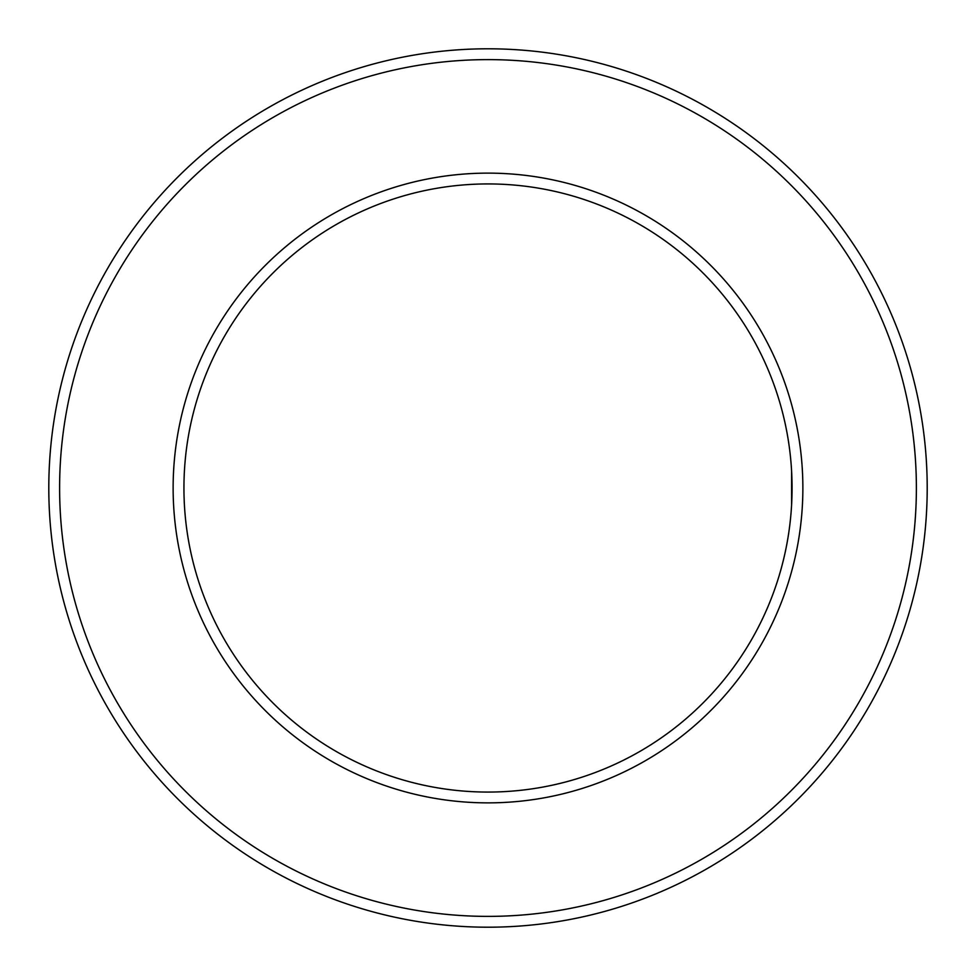 <?xml version="1.0" encoding="UTF-8"?>
<svg xmlns="http://www.w3.org/2000/svg" width="976" height="976" viewBox="0 0 976 976"><rect width="100%" height="100%" fill="white"/><g stroke="black" fill="none" stroke-linecap="round" stroke-linejoin="round"><path stroke-width="1.46" d="M791.658 503.604L791.597 471.103L791.597 504.897M59.609 488A428.391 428.391 0 0 1 702.195 117.01A428.391 428.391 0 0 1 702.195 858.99A428.391 428.391 0 0 1 59.609 488M48.8 488A439.2 439.2 0 0 1 707.6 107.641A439.2 439.2 0 0 1 707.6 868.359A439.2 439.2 0 0 1 48.8 488M183.939 488A304.061 304.061 0 0 1 640.036 224.675A304.061 304.061 0 0 1 640.036 751.325A304.061 304.061 0 0 1 183.939 488M173.13 488A314.87 314.87 0 0 1 645.441 215.318A314.87 314.87 0 0 1 645.441 760.682A314.87 314.87 0 0 1 173.13 488"/></g></svg>
